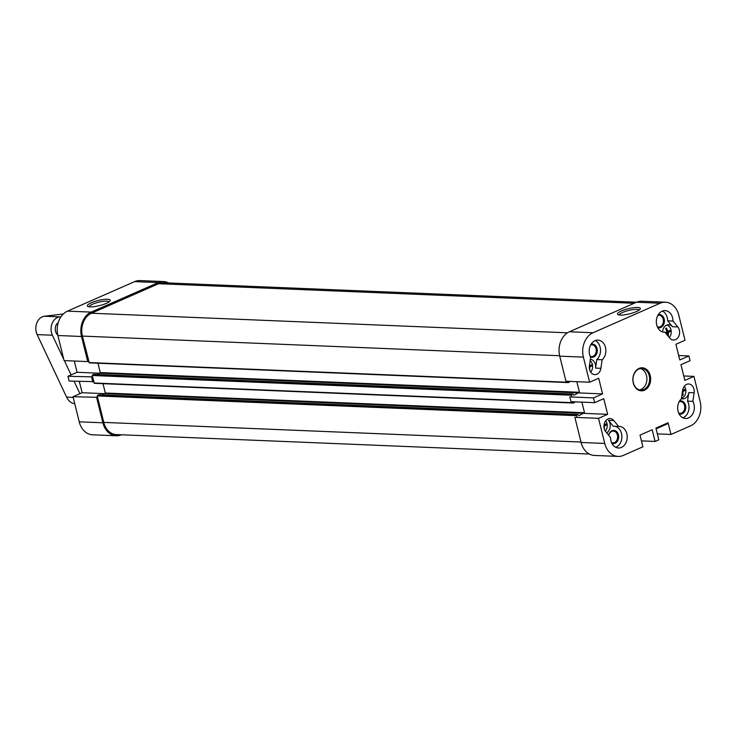 <?xml version="1.0" encoding="UTF-8"?>
<svg xmlns="http://www.w3.org/2000/svg" width="737" height="737" viewBox="0 0 737 737"><rect width="100%" height="100%" fill="white"/><g stroke="black" fill="none" stroke-linecap="round" stroke-linejoin="round"><path stroke-width="1.11" d="M683.743 375.971L693.941 376.386L700.15 401.49A19.208 14.823 -87.6 0 1 690.514 425.875L670.992 434.452L657.34 433.89M581.097 442.467A19.208 14.823 92.4 0 0 594.437 455.438L618.094 456.415A19.208 14.823 -87.6 0 1 604.745 443.434L598.536 418.34L574.888 417.363L581.097 442.467L604.745 443.434M569.821 396.921L571.009 401.693L594.658 402.669L593.478 397.897L569.821 396.921M665.447 302.198L641.789 301.23A19.208 14.823 92.4 0 0 636.51 302.253L569.369 331.77A19.208 14.823 92.4 0 0 559.733 356.155L565.952 381.25L589.6 382.227L583.391 357.132A19.208 14.823 -87.6 0 1 593.027 332.746L660.159 303.22A19.208 14.823 -87.6 0 1 665.447 302.198A19.208 14.823 -87.6 0 1 678.795 315.178L685.005 340.273L675.903 344.28L679.781 359.951L688.883 355.943L690.062 360.715L680.96 364.714L684.839 380.393L693.941 376.386M670.992 434.452L668.1 422.762L655.902 428.114L658.804 439.814L655.092 441.445L641.439 440.883M589.6 382.227L598.702 378.228L602.58 393.899L593.478 397.897M594.658 402.669L603.76 398.662L607.638 414.341L598.536 418.34M655.092 441.445L652.199 429.754L640.011 435.106L642.904 446.806L623.382 455.392A19.208 14.823 -87.6 0 1 618.094 456.415M681.393 398.837L682.646 390.297A7.563 5.841 -87.6 0 1 688.699 383.995A7.563 5.841 -87.6 0 1 694.125 392.803L692.872 401.352A10.806 8.337 -87.6 0 1 693.305 412.757A10.806 8.337 -87.6 0 1 685.576 418.496A10.806 8.337 -87.6 0 1 677.966 410.776A10.806 8.337 -87.6 0 1 681.393 398.837M613.82 420.56L618.638 426.437A10.806 8.337 -87.6 0 1 619.329 426.428A10.806 8.337 -87.6 0 1 627.215 437.566A10.806 8.337 -87.6 0 1 618.435 448.013A10.806 8.337 -87.6 0 1 610.54 437.548L605.722 431.679A7.563 5.841 -87.6 0 1 604.414 423.259A7.563 5.841 -87.6 0 1 610.079 418.561A7.563 5.841 -87.6 0 1 613.82 420.56L608.476 420.339L613.304 426.216L618.638 426.437M602.147 359.776L600.895 368.325A7.563 5.841 -87.6 0 1 594.842 374.626A7.563 5.841 -87.6 0 1 589.416 365.81L590.669 357.261A10.806 8.337 -87.6 0 1 590.236 345.856A10.806 8.337 -87.6 0 1 597.965 340.116A10.806 8.337 -87.6 0 1 605.574 347.836A10.806 8.337 -87.6 0 1 602.147 359.776L596.804 359.555A10.806 8.337 92.4 0 0 600.48 349.347A10.806 8.337 92.4 0 0 595.275 340.577M669.721 338.053L664.903 332.184A10.806 8.337 -87.6 0 1 664.212 332.194A10.806 8.337 -87.6 0 1 656.326 321.046A10.806 8.337 -87.6 0 1 665.106 310.599A10.806 8.337 -87.6 0 1 673.001 321.065L677.819 326.933A7.563 5.841 -87.6 0 1 679.127 335.363A7.563 5.841 -87.6 0 1 673.461 340.052A7.563 5.841 -87.6 0 1 669.721 338.053M650.246 375.575A11.525 8.89 92.4 0 0 635.193 371.734A11.525 8.89 92.4 0 0 639.863 390.61A11.525 8.89 92.4 0 0 650.246 375.575M678.685 355.529L688.883 355.943M607.638 414.341L584.192 413.374M602.58 393.899L579.135 392.932M637.56 307.476A11.764 2.644 166.1 0 1 640.158 309.125A11.764 2.644 166.1 0 1 629.536 313.851A11.764 2.644 166.1 0 1 617.938 314.625A11.764 2.644 166.1 0 1 623.41 310.176A11.764 2.644 166.1 0 1 637.56 307.476M639.172 310.074A10.281 2.312 -13.9 0 0 636.814 309.356A10.281 2.312 -13.9 0 0 625.805 311.254A10.281 2.312 -13.9 0 0 619.246 315.003M649.26 375.796A10.806 8.337 -87.6 0 1 640.868 390.085A10.806 8.337 -87.6 0 1 632.982 378.947A10.806 8.337 -87.6 0 1 641.752 368.491A10.806 8.337 -87.6 0 1 649.26 375.796M639.504 389.882A10.806 8.337 92.4 0 0 646.515 375.677A10.806 8.337 92.4 0 0 640.379 368.583M611.894 443.315A6.624 5.113 92.4 0 0 618.407 438.92A6.624 5.113 92.4 0 0 615.073 430.638A6.624 5.113 92.4 0 0 608.642 435.235M608.734 435.346A5.905 4.551 -87.6 0 1 613.322 431.081A5.905 4.551 -87.6 0 1 617.634 437.17A5.905 4.551 -87.6 0 1 612.843 442.882A5.905 4.551 -87.6 0 1 611.553 442.587M606.662 432.822A7.563 5.841 92.4 0 0 608.476 420.339M614.667 426.272A10.806 8.337 -87.6 0 1 621.862 436.028A10.806 8.337 -87.6 0 1 615.791 447.341M657.671 327.486A6.624 5.113 92.4 0 0 664.424 321.387A6.624 5.113 92.4 0 0 658.196 314.745M657.791 315.445A5.905 4.551 -87.6 0 1 659.099 315.252A5.905 4.551 -87.6 0 1 663.411 321.341A5.905 4.551 -87.6 0 1 658.62 327.053A5.905 4.551 -87.6 0 1 657.33 326.758M662.406 311.06A10.806 8.337 -87.6 0 1 667.658 320.844L672.485 326.721A7.563 5.841 92.4 0 0 668.745 324.722A7.563 5.841 92.4 0 0 662.6 331.917M679.026 413.798A6.624 5.113 92.4 0 0 685.779 407.69A6.624 5.113 92.4 0 0 679.551 401.057M679.155 401.757A5.905 4.551 -87.6 0 1 680.463 401.564A5.905 4.551 -87.6 0 1 684.765 407.653A5.905 4.551 -87.6 0 1 679.975 413.365A5.905 4.551 -87.6 0 1 678.685 413.061M681.421 398.634A7.563 5.841 92.4 0 0 682.729 398.883A7.563 5.841 92.4 0 0 688.782 392.581L694.125 392.803M682.923 417.815A10.806 8.337 92.4 0 0 687.529 401.131L688.782 392.581M590.54 357.003A6.624 5.113 92.4 0 0 597.292 350.904A6.624 5.113 92.4 0 0 591.056 344.262M590.659 344.971A5.905 4.551 -87.6 0 1 591.968 344.778A5.905 4.551 -87.6 0 1 596.279 350.858A5.905 4.551 -87.6 0 1 591.479 356.57A5.905 4.551 -87.6 0 1 590.19 356.275M596.804 359.555L595.551 368.104A7.563 5.841 92.4 0 0 590.374 359.306M692.872 401.352L687.529 401.131M664.903 332.184L663.53 332.129M667.658 320.844L673.001 321.065M682.766 390.334L682.646 390.334A0.719 0.553 92.4 0 0 682.84 390.334A0.719 0.534 81.4 0 0 682.95 390.297L684.609 389.348A9.572 5.693 66.3 0 1 684.894 390.481L683.236 391.43A0.719 0.497 97.9 0 0 683.125 391.504A0.719 0.553 92.4 0 0 682.858 392.185A0.719 0.488 95.4 0 0 682.877 392.342L683.088 395.05A9.572 2.156 166.1 0 1 682.204 395.437L682.14 393.742M684.894 390.481L682.637 390.389M683.088 395.05L682.213 395.014M682.858 392.185A1.317 1.013 92.4 0 0 683.125 391.504M681.485 398.22A7.204 5.555 92.4 0 0 685.613 393.208A7.204 5.555 92.4 0 0 684.36 386.188M604.147 424.908L604.027 424.899A0.719 0.553 92.4 0 0 604.22 424.899A0.719 0.534 81.4 0 0 604.34 424.862L605.998 423.913A9.572 5.693 66.3 0 1 606.275 425.046L604.616 426.004A0.719 0.497 97.9 0 0 604.506 426.069A0.719 0.553 92.4 0 0 604.239 426.76A0.719 0.488 95.4 0 0 604.257 426.916L604.469 429.625M606.275 425.046L604.018 424.954M604.239 426.76A1.317 1.013 92.4 0 0 604.506 426.069M605.317 431.136A7.204 5.555 92.4 0 0 605.74 420.753M667.593 335.455L667.372 333.686A0.719 0.58 103.5 0 0 667.335 333.539A0.719 0.553 92.4 0 0 666.81 333.198A0.719 0.571 104.3 0 0 666.681 333.235L665.99 333.502M665.207 332.553L666.395 332.101A0.719 0.599 85 0 0 666.515 332.028A0.719 0.553 92.4 0 0 666.792 331.346A0.719 0.608 88.2 0 0 666.755 331.18L665.622 328.435A9.572 2.156 -13.9 0 0 666.073 328.241A9.572 2.156 -13.9 0 0 666.506 328.048L667.639 330.793A0.719 0.516 83 0 0 667.694 330.941A0.719 0.553 92.4 0 0 668.219 331.282A0.719 0.534 81.4 0 0 668.339 331.245L669.997 330.296A9.572 5.693 66.3 0 1 670.274 331.429L668.616 332.378A0.719 0.497 97.9 0 0 668.514 332.451A0.719 0.553 92.4 0 0 668.238 333.133A0.719 0.488 95.4 0 0 668.256 333.29L668.468 335.998A9.572 2.156 166.1 0 1 668.155 336.146M670.274 331.429L667.676 331.263M666.718 331.751L667.694 331.318M666.792 331.346A1.317 1.013 92.4 0 0 666.515 332.028M668.219 331.282A1.317 1.013 92.4 0 0 667.694 330.941M668.238 333.133A1.317 1.013 92.4 0 0 668.514 332.451M666.81 333.198A1.317 1.013 92.4 0 0 667.335 333.539M669.297 337.537A7.204 5.555 92.4 0 0 671.066 330.194A7.204 5.555 92.4 0 0 666.773 325.072M589.526 365.847L589.416 365.847A0.719 0.553 92.4 0 0 589.609 365.847A0.719 0.534 81.4 0 0 589.72 365.81L591.378 364.861A9.572 5.693 66.3 0 1 591.664 365.994L590.005 366.952A0.719 0.497 97.9 0 0 589.895 367.017A0.719 0.553 92.4 0 0 589.628 367.708A0.719 0.488 95.4 0 0 589.637 367.864L589.858 370.573M591.664 365.994L589.407 365.902M589.628 367.708A1.317 1.013 92.4 0 0 589.895 367.017M590.706 372.084A7.204 5.555 92.4 0 0 590.171 360.669M92.503 376.865L67.97 376.285L69.149 381.057L93.682 381.637M97.56 397.307L73.027 396.727L79.237 421.822A19.208 14.823 92.4 0 0 92.586 434.802L116.234 435.77A19.208 14.823 -87.6 0 1 102.894 422.798L96.685 397.694M121.439 434.784A19.208 14.823 -87.6 0 1 116.234 435.77M163.586 281.562L139.938 280.585A19.208 14.823 92.4 0 0 134.65 281.608L67.518 311.125A19.208 14.823 92.4 0 0 57.882 335.51L64.091 360.614L87.74 361.581L81.531 336.487A19.208 14.823 -87.6 0 1 91.167 312.101L158.308 282.584A19.208 14.823 -87.6 0 1 163.586 281.562A19.208 14.823 -87.6 0 1 168.69 282.971M87.74 361.581L88.624 361.194M92.807 382.024L91.618 377.252M67.97 376.285L77.063 372.286L74.28 361.029M73.027 396.727L82.12 392.72L79.338 381.471M77.063 372.286L99.937 373.226M82.12 392.72L104.995 393.669M90.117 306.878A11.764 2.644 166.1 0 1 87.814 306.417A11.764 2.644 166.1 0 1 98.141 300.503A11.764 2.644 166.1 0 1 110.034 300.908A11.764 2.644 166.1 0 1 101.798 304.989A11.764 2.644 166.1 0 1 90.117 306.878M109.048 301.857A10.281 2.312 -13.9 0 0 98.565 302.225A10.281 2.312 -13.9 0 0 89.122 306.795M73.193 397.4L66.597 397.132A14.408 11.119 92.4 0 0 74.769 403.765M66.597 397.132L37.136 334.598A12.004 9.268 -87.6 0 1 44.423 316.237L63.327 313.98M61.024 316.707L59.679 316.864A12.004 9.268 92.4 0 0 52.391 335.234L63.797 359.426M64.359 360.623L71.093 374.912M74.087 381.259L79.937 393.687M57.956 323.561L57.127 323.525L58.131 322.926M57.744 334.939A7.204 5.555 -87.6 0 1 57.127 323.525M98.97 394.802L97.229 395.944L103.779 422.402A18.01 13.892 92.4 0 0 116.289 434.572L589.333 454.029M103.005 383.682L105.317 393.014L102.176 394.903M93.903 374.359L92.171 375.502L94.354 383.323L573.423 403.001M97.947 363.24L100.26 372.572L97.118 374.46M636.593 302.216L163.54 282.759A18.01 13.892 92.4 0 0 158.584 283.717L91.452 313.234A18.01 13.892 92.4 0 0 82.415 336.1L89.297 362.88L568.365 382.558M667.565 423.803L656.087 428.851M570.106 381.425L568.494 382.595L567.932 381.333M571.811 397.003L571.608 394.608L572.971 394.037L573.911 395.225L579.457 392.287L576.831 381.702M575.164 401.868L573.552 403.038L572.99 401.776M576.868 417.446L576.666 415.042L578.029 414.48L578.969 415.668L584.515 412.729L581.889 402.144M559.733 356.155L583.391 357.132M677.819 326.933L672.485 326.721M595.551 368.104L600.895 368.325M636.51 302.253L660.159 303.22M593.027 332.746L569.369 331.77M683.236 391.43L682.49 391.402M682.877 392.342L682.351 392.324M604.616 426.004L603.935 425.977M666.681 333.235L665.732 333.198M668.616 332.378L665.962 332.267M667.639 330.793L666.617 330.756M668.256 333.29L667.068 333.244M667.952 331.226L666.755 331.18M590.005 366.952L589.324 366.925M57.882 335.51L81.531 336.487M102.894 422.798L79.237 421.822M91.167 312.101L67.518 311.125M134.65 281.608L158.308 282.584M44.423 316.237L59.679 316.864M37.136 334.598L52.391 335.234M103.779 422.402L580.986 442.034M97.229 395.944L576.426 415.659M97.468 395.336L576.666 415.042M98.703 394.792L577.9 414.498M105.078 393.632L584.275 413.337M105.317 393.014L584.515 412.729M94.023 383L573.22 402.706M92.171 375.502L571.359 395.216M92.411 374.893L571.608 394.608M93.645 374.35L572.842 394.065M100.02 373.189L579.218 392.895M100.26 372.572L579.457 392.287M88.965 362.558L568.163 382.263M82.415 336.1L559.632 355.722M91.452 313.234L567.444 332.811M158.584 283.717L634.17 303.276M666.884 333.198L665.695 333.142M668.146 331.282L666.764 331.226M98.841 394.765L578.029 414.48M94.354 383.323L573.552 403.038M93.774 374.322L572.971 394.037M89.297 362.88L568.494 382.595"/></g></svg>
